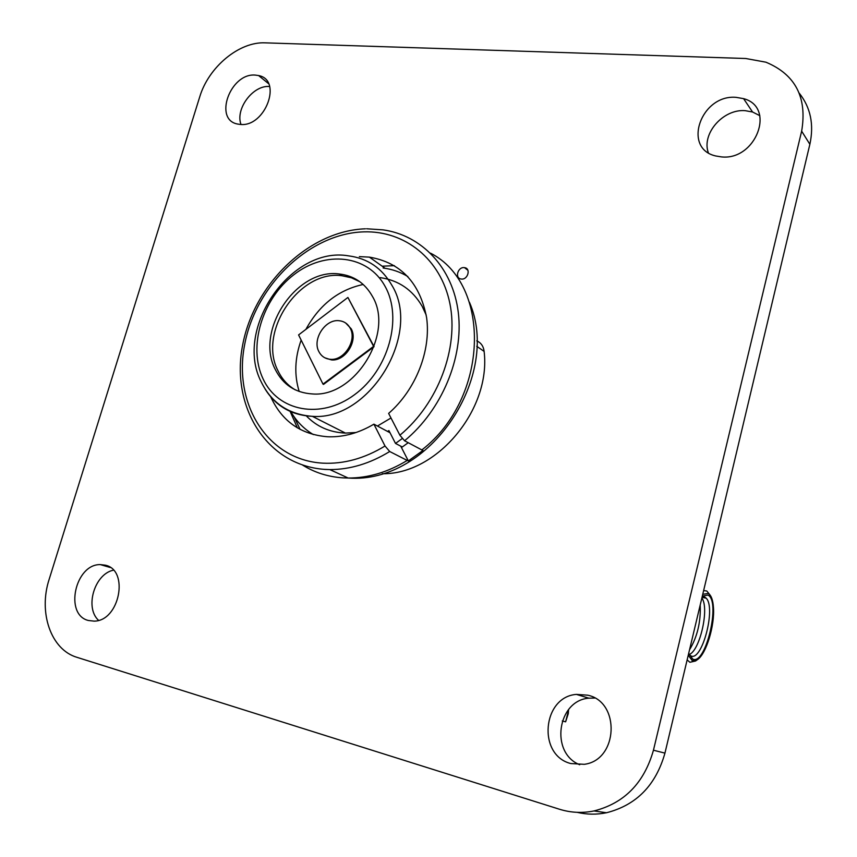 <?xml version="1.0" encoding="UTF-8"?>
<svg xmlns="http://www.w3.org/2000/svg" width="857" height="857" viewBox="0 0 857 857"><rect width="100%" height="100%" fill="white"/><g stroke="black" fill="none" stroke-linecap="round" stroke-linejoin="round"><path stroke-width="1.29" d="M88.335 620.479C64.018 614.64 75.223 563.842 100.376 564.613L105.272 565.181C129.503 569.937 119.584 621.154 94.141 621.132L88.335 620.479M98.566 620.35C84.479 607.613 94.559 573.933 113.413 570.184M570.783 763.544C537.189 755.178 542.385 696.848 576.386 694.395L587.741 695.188C620.661 701.937 618.197 760.202 584.249 764.315L570.783 763.544M579.718 764.755C549.819 752.917 557.371 700.405 588.845 698.176L594.726 698.048M240.249 124.426L237.839 124.094C213.179 120.034 230.265 72.674 255.354 75.095L258.589 75.555C282.864 79.926 265.177 127.457 240.249 124.426M240.999 124.458C235.086 108.946 253.072 84.907 269.484 86.514L269.644 86.525M461.259 279.028L461.141 279.007C454.478 278.321 457.842 266.591 464.387 267.641L464.548 267.673C471.179 268.38 467.793 280.11 461.259 279.028M721.326 156.885L715.713 155.963C681.926 148.432 701.015 94.206 736.099 97.344L743.587 98.651C776.271 107.071 755.885 160.87 721.326 156.885M708.332 152.728C701.369 133.756 723.137 108.785 745.162 110.671L752.553 111.999L759.838 115.684M745.74 58.501L265.231 42.85C239.135 41.49 208.53 67.082 199.702 96.959L49.181 579.257C38.233 612.444 50.831 649.724 77.044 657.351L559.439 809.233C570.741 812.747 582.257 813.314 594.008 810.947C624.335 803.213 644.143 782.966 653.452 750.218L801.649 131.142C807.348 97.537 795.446 74.548 765.933 62.197L745.74 58.501M577.104 812.329C586.809 814.611 596.601 814.75 606.488 812.747C636.355 805.162 655.841 785.28 664.946 753.121L809.865 144.287C814.139 124.511 810.604 107.468 799.249 93.188M700.212 604.946C700.908 621.85 697.352 636.794 689.542 649.799M702.162 596.751L704.85 597.072L706.243 598.229C716.195 608.031 701.937 661.979 690.86 655.894L689.092 654.502M701.883 597.94L702.494 599.032C709.082 610.773 699.441 651.116 689.124 654.555M702.312 596.118L707.893 595.079C721.091 600.618 705.729 665.9 692.702 659.065L688.685 653.355M702.751 594.287L708.278 593.462C711.181 595.251 712.917 599.889 713.452 607.388C714.899 625.117 706.393 653.484 697.673 659.515L692.306 660.704L688.246 655.209M703.629 590.58L706.8 591.009L710.067 595.069M697.095 659.922L695.563 661.004L689.864 662.279L687.143 659.847M565.62 721.819L568.555 710.099L568.277 713.645L565.62 721.819L562.278 720.941M382.158 266.195L394.402 265.659M302.682 465.126C314.69 472.614 328.135 476.856 343.004 477.863L348.188 478.035C368.231 478.067 387.91 472.207 407.214 460.445L408.35 460.937L422.972 450.45L421.848 449.946C489.229 397.894 491.532 284.192 430.557 253.179M476.738 340.829C481.045 342.768 483.509 346.292 484.119 351.402C491.2 409.807 436.534 474.746 382.297 473.707M366.657 228.776L383.047 229.858C421.783 235.279 452.882 267.78 458.313 312.634C463.766 357.423 441.923 409.978 404.579 440.766L399.898 435.227L388.628 413.417C415.806 389.774 431.178 350.727 426.615 317.668C419.866 282.724 400.787 262.542 369.388 257.121L359.351 256.618M270.801 396.941C281.91 421.258 300.807 434.531 327.47 436.749L329.313 436.813C344.385 437.038 359.244 432.828 373.909 424.161L390.01 432.731M407.214 460.445L389.71 451.51C370.095 463.53 350.138 469.561 329.838 469.593L324.589 469.432M404.579 440.766L421.848 449.946M373.909 424.161L385.018 446.004L389.71 451.51M408.35 460.937L400.744 446.165M297.39 427.879L290.137 411.424M300.132 429.421L294.176 416.898M380.229 277.636C398.559 280.26 412.56 289.848 422.222 306.399L426.229 315.14M390.985 417.991L377.434 426.036M356.041 432.506L345.435 433.085C329.72 432.399 316.651 426.625 306.217 415.784M402.179 438.602L395.505 443.423L388.917 430.589L387.546 431.414M313.351 434.585C304.01 428.993 296.501 421.376 290.834 411.735M383.143 268.016C392.056 269.162 400.294 272.001 407.868 276.554M299.2 391.499C294.112 375.13 294.765 357.99 301.161 340.09M305.895 329.367C319.468 304.76 338.569 289.795 363.207 284.47M295.29 389.881C287.823 385.5 282.103 379.244 278.139 371.081C257.325 332.27 299.307 269.441 342.05 275.761L351.402 277.775L359.94 281.792M275.343 369.592C254.518 330.695 296.618 267.695 339.426 274.004C353.952 275.718 364.921 283.142 372.345 296.254C394.766 333.019 354.841 397.852 312.237 393.931C295.311 392.817 283.014 384.697 275.343 369.592M408.221 442.705L402.297 446.979L395.505 443.423M332.559 426.572L320.068 420.241M318.911 351.67C321.375 356.319 325.199 358.869 330.395 359.308C344.16 360.861 357.251 340.229 350.159 328.145C347.717 323.7 344.032 321.225 339.093 320.711C325.296 318.911 311.98 339.351 318.911 351.67M324.899 357.83L331.434 359.908C345.2 361.472 358.269 340.861 351.177 328.777L345.714 323.035M298.59 334.916L347.91 297.454L373.588 346.378L322.993 384.107L298.59 334.916M374.048 346.603L347.91 297.454M373.995 346.764L323.517 384.397L322.993 384.107M653.452 750.218L664.946 753.121M801.649 131.142L809.865 144.287M484.119 351.402L476.728 346.271M399.898 435.227C438.173 403.497 458.945 348.135 449.904 303.614C440.948 258.985 404.697 230.49 363.732 231.861C309.527 233.436 255.911 285.027 244.738 344.203C232.815 403.315 267.105 460.016 322.8 463.155C343.764 464.205 364.504 458.495 385.018 446.004M385.179 286.549C402.908 318.151 388.532 370.042 354.498 394.734C320.722 419.909 277.893 411.328 263.067 378.869C247.748 346.753 262.103 299.039 293.726 274.829C325.103 250.169 367.942 254.572 385.179 286.549M345.435 433.085L312.366 416.341C288.573 414.499 271.487 402.94 261.096 381.665C233.865 328.734 291.026 245.627 348.628 255.879C367.557 258.311 381.954 268.091 391.831 285.21C422.233 333.919 369.399 421.044 312.366 416.341C291.669 415.313 275.933 406.239 265.145 389.132M110.317 567.505L100.376 564.613M588.845 698.176L576.386 694.395M606.488 812.747L594.008 810.947M752.553 111.999L743.587 98.651M467.879 270.266L464.548 267.673M268.52 83.6L258.589 75.555M702.033 597.286L706.243 598.229M687.014 660.393L687.668 660.554M702.494 599.032L701.722 598.625M365.436 228.808C308.777 230.715 253.833 284.31 242.595 345.371C230.651 406.357 266.248 465.126 324.46 469.368L329.838 469.593L348.188 478.035C430.835 484.28 501.409 375.184 469.443 302.275M385.114 268.295L369.388 257.121M339.426 274.004L342.05 275.761M330.395 359.308L331.434 359.908"/></g></svg>

